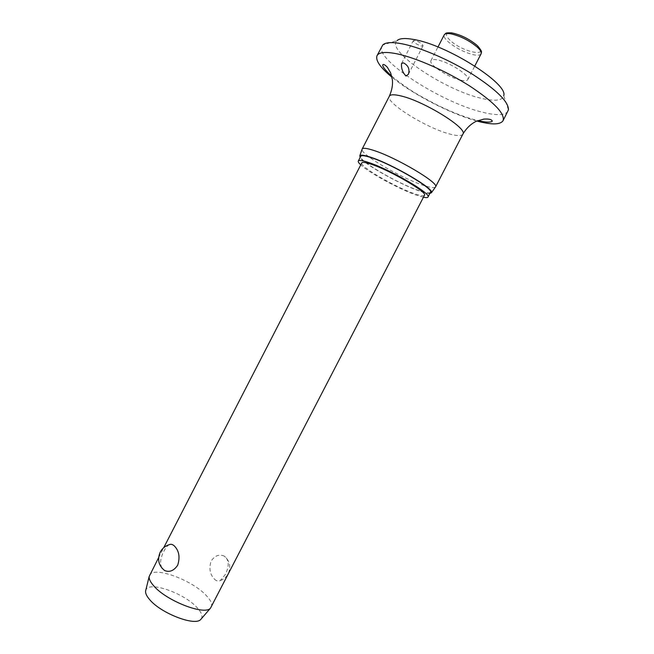 <?xml version="1.0" encoding="UTF-8"?>
<svg xmlns="http://www.w3.org/2000/svg" width="654" height="654" viewBox="0 0 654 654"><rect width="100%" height="100%" fill="white"/><g stroke="black" fill="none" stroke-linecap="round" stroke-linejoin="round"><path stroke-width="0.49" stroke-dasharray="3.27 2.45" d="M508.436 109.847L503.719 95.697C502.436 100.593 495.192 101.517 481.99 98.476C445.57 90.669 385.141 50.521 397.027 40.63L382.762 44.987M507.994 111.164C505.199 115.374 496.795 115.75 482.799 112.292C441.941 102.85 374.039 59.35 381.944 46.107M435.392 187.134C434.076 188.213 429.891 187.551 422.827 185.131C400.616 177.765 360.199 154.107 362.079 149.292M429.866 193.421C427.765 193.502 424.176 192.652 419.091 190.862C399.414 184.134 363.763 164.015 360.15 157.434M423.44 197.238L416.108 195.039C399.128 189.088 369.011 172.73 360.763 164.89M430.446 192.301C429.555 193.535 425.566 192.914 418.486 190.445C397.019 183.169 357.656 160.083 360.73 156.314M421.389 46.042L423.04 45.821C422.312 43.769 419.606 41.979 414.922 40.442L413.295 40.662C414.023 42.714 416.721 44.505 421.389 46.042M460.866 80.197C464.716 81.031 467.021 80.834 467.765 79.608C470.749 75.995 449.47 62.097 437.444 59.931C433.806 59.212 431.648 59.432 430.97 60.609C428.256 64.411 448.824 77.793 460.866 80.197M211.316 607.092C212.591 604.19 210.841 600.249 206.051 595.279C191.72 579.779 153.322 565.849 149.562 575.218M214.414 579.109C216.343 581.038 218.305 581.529 220.284 580.58L225.213 574.637C228.982 567.402 229.162 561.59 225.744 557.192L224.371 556.178C219.36 553.897 214.953 555.508 211.152 561.001C208.798 568.342 209.893 574.375 214.414 579.109M424.471 195.252C423.702 196.306 420.154 195.718 413.843 193.486C394.599 186.856 359.054 166.108 361.785 162.895M201.301 618.798C202.912 616.101 201.473 612.348 197.001 607.541C184.003 593.006 148.344 580.621 145.817 590.161M161.767 567.917C159.756 563.151 160.483 557.551 163.966 551.126C165.617 547.856 167.342 545.722 169.141 544.717M476.84 121.015C450.9 114.074 412.641 94.331 391.959 77.205M462.869 134.16C461.561 136.138 457.048 136.057 449.323 133.915C425.901 127.743 385.026 102.351 389.343 96.212M481.066 53.881C480.24 55.255 477.878 55.574 473.962 54.846C464.553 52.549 455.969 48.2 448.203 41.807C444.884 38.774 443.559 36.469 444.229 34.875M452.74 33.141C461.61 35.21 469.686 39.289 476.97 45.396C490.753 57.879 462.811 52.377 450.222 40.466C444.524 34.793 445.366 32.348 452.74 33.141M391.713 76.134C410.418 91.323 419.664 95.68 435.523 104.182C450.704 111.744 464.43 117.123 476.692 120.311L477.853 120.598M408.366 74.327L423.04 45.821M467.765 79.608L474.796 66.013M220.284 580.58C223.782 579.321 226.423 577.041 228.197 573.73C231.124 566.846 229.848 561.001 224.371 556.178M158.636 557.592L163.737 547.676M430.97 60.609L437.976 47.006M401.54 63.52L413.295 40.662"/><path stroke-width="0.98" d="M397.027 40.63C399.561 38.292 405.161 37.916 413.835 39.502C446.919 44.799 508.616 83.941 503.719 95.697M391.959 77.205C380.276 67.542 375.298 60.364 377.031 55.672L382.762 44.987C385.533 42.289 391.975 41.897 402.104 43.818C420.514 47.415 449.707 59.964 472.719 74.392C496.77 90.064 508.681 101.877 508.436 109.847L503.04 120.712C500.351 124.726 492.037 124.939 478.107 121.35L476.84 121.015M377.031 55.672C378.919 52.165 385.566 51.552 396.962 53.824C415.911 57.748 446.469 71.196 469.825 86.083C494.162 102.237 505.231 113.78 503.04 120.712M403.404 62.833C408.325 65.408 409.984 69.234 408.366 74.327L405.962 76.003C402.594 72.48 401.123 68.318 401.54 63.52L403.404 62.833M362.079 149.292L362.161 149.038C362.954 147.755 366.649 148.172 373.254 150.281C395.703 157.156 439.872 183.316 435.556 186.905L435.392 187.134M360.15 157.434L359.798 155.799C360.542 154.63 364.131 155.096 370.548 157.197C392.351 164.097 435.458 189.456 431.403 192.758L429.866 193.421M360.763 164.89C358.776 163.059 357.959 161.783 358.294 161.048C358.964 159.928 362.447 160.418 368.725 162.527C389.931 169.386 431.975 194.017 428.002 197.026C427.602 197.729 426.081 197.794 423.44 197.238M358.294 161.048L360.73 156.314C361.425 155.153 364.924 155.603 371.219 157.671C392.506 164.407 434.509 189.137 430.446 192.301L428.002 197.026M158.636 557.592L149.161 576.526C148.867 579.052 150.469 582.24 153.952 586.098C166.786 601.051 204.669 615.643 210.474 608.179L424.471 195.252C428.002 192.521 390.324 170.449 371.235 164.244C365.553 162.339 362.406 161.89 361.785 162.895L163.737 547.676M164.644 570.566C158.603 565.628 157.132 559.489 160.222 552.148C162.217 548.444 165.184 545.967 169.141 544.717C170.939 543.866 172.73 544.341 174.528 546.139C179.114 550.97 180.169 557.314 177.7 565.179C173.931 570.738 169.582 572.528 164.644 570.566L161.767 567.917M145.817 590.161L145.605 591.003C145.327 593.366 146.733 596.309 149.848 599.832C161.276 613.509 195.244 626.426 200.737 619.461L201.301 618.798M477.853 120.598C485.579 122.412 490.394 122.609 492.307 121.194C491.808 119.486 489.004 118.783 483.886 119.093L476.365 121.219C470.88 123.892 466.376 128.209 462.869 134.16C468.264 128.732 424.52 101.386 401.204 95.999C394.337 94.307 390.389 94.372 389.343 96.212L362.161 149.038L359.798 155.799M437.976 47.006L444.229 34.875C444.982 33.558 447.197 33.207 450.9 33.828C460.604 36.101 469.449 40.573 477.428 47.252C480.535 50.178 481.745 52.394 481.066 53.881L474.796 66.013M462.869 134.16L435.548 186.913L431.403 192.758M444.229 34.875C446.232 33.297 444.556 32.635 451.595 32.855C460.743 34.744 469.27 38.946 477.175 45.461M200.737 619.461L210.474 608.179M145.605 591.003L149.161 576.526M477.551 45.813C483.453 52.876 480.984 51.813 481.066 53.881M389.343 96.212C391.909 90.326 392.931 84.865 392.384 79.829L390.683 72.962L387.291 67.166C384.993 64.852 383.514 64.027 382.852 64.705C382.116 66.234 385.067 70.043 391.713 76.134"/></g></svg>
